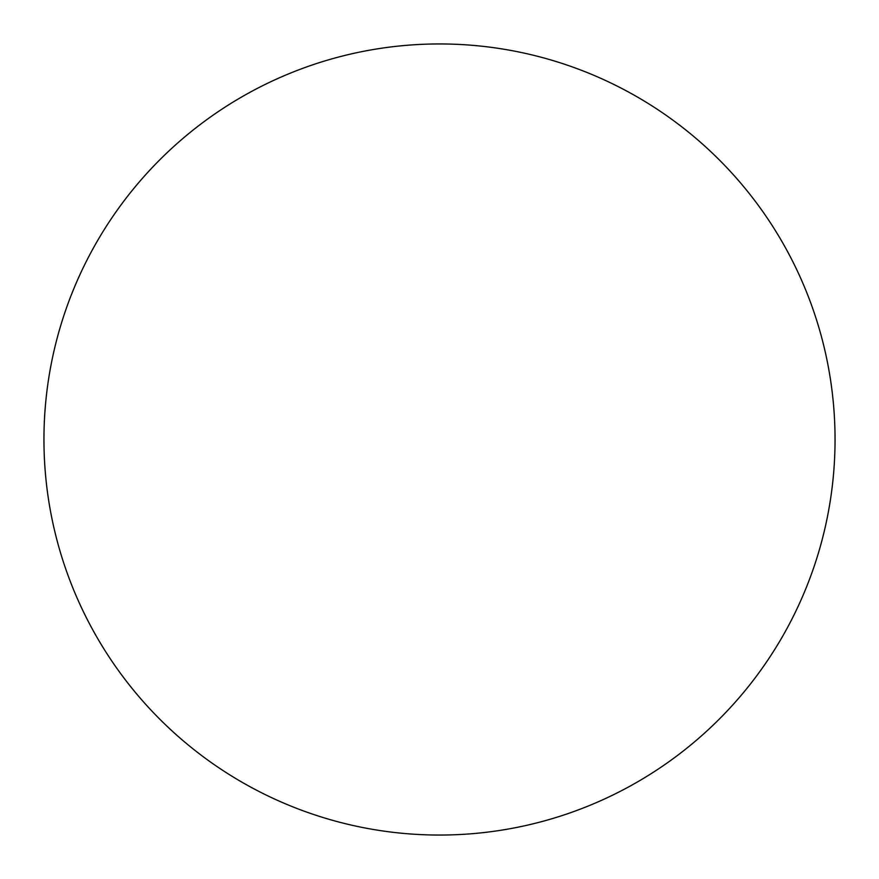 <?xml version="1.0" encoding="UTF-8"?>
<svg xmlns="http://www.w3.org/2000/svg" width="879" height="879" viewBox="0 0 879 879"><rect width="100%" height="100%" fill="white"/><g stroke="black" fill="none" stroke-linecap="round" stroke-linejoin="round"><path stroke-width="0.66" stroke-dasharray="4.39 3.3" d="M835.05 439.5A395.55 395.55 0 0 1 439.5 835.05A395.55 395.55 0 0 1 43.95 439.5A395.55 395.55 0 0 1 439.5 43.95A395.55 395.55 0 0 1 835.05 439.5A395.55 395.55 0 0 1 439.5 835.05A395.55 395.55 0 0 1 43.95 439.5A395.55 395.55 0 0 1 439.5 43.95A395.55 395.55 0 0 1 835.05 439.5A395.55 395.55 0 0 1 439.5 835.05A395.55 395.55 0 0 1 43.95 439.5A395.55 395.55 0 0 1 439.5 43.95A395.55 395.55 0 0 1 835.05 439.5"/><path stroke-width="1.32" d="M835.05 439.5A395.55 395.55 0 0 1 439.5 835.05A395.55 395.55 0 0 1 43.95 439.5A395.55 395.55 0 0 1 439.5 43.95A395.55 395.55 0 0 1 835.05 439.5"/></g></svg>
